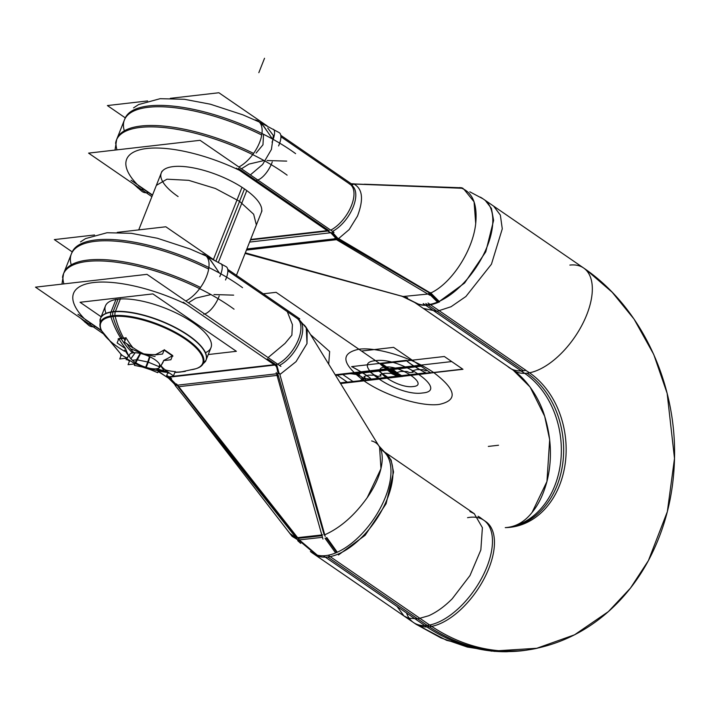 <?xml version="1.0" encoding="UTF-8"?>
<svg xmlns="http://www.w3.org/2000/svg" width="710" height="710" viewBox="0 0 710 710"><rect width="100%" height="100%" fill="white"/><g stroke="black" fill="none" stroke-linecap="round" stroke-linejoin="round"><path stroke-width="1.06" d="M428.015 303.019L525.986 370.363M413.806 301.865A62.054 31.826 -55.5 0 0 418.19 304.004A62.054 31.826 -55.5 0 0 427.562 304.767A62.054 31.826 124.5 0 1 418.19 304.004L402.712 296.425L245.332 252.849L402.712 296.425L418.19 304.004A62.054 31.826 124.5 0 1 413.832 301.883M482.356 198.374L493.61 206.113L500.346 215.059L502.281 228.842L491.435 264.218L465.902 296.496L451.054 306.729L437.058 311.299L425.796 303.56L437.058 311.299L423.293 308.389L413.513 301.661L511.36 368.925M401.425 295.972L418.341 304.27C424.252 306.232 431.334 305.415 439.596 301.821L430.438 292.644M484.087 199.563A62.054 31.826 124.5 0 1 485.525 250.417A62.054 31.826 124.5 0 1 438.461 301.679A62.054 31.826 124.5 0 1 427.562 304.767A62.054 31.826 -55.5 0 0 438.461 301.679L430.118 293.283L438.461 301.679A62.054 31.826 -55.5 0 0 485.516 250.444A62.054 31.826 -55.5 0 0 484.122 199.581M403.182 296.505L427.864 294.055M485.223 200.371L491.4 208.341L493.61 220.393L485.764 251.828L464.58 283.05L437.884 302.495L428.698 293.363M459.903 187.511L463.275 188.851M441.389 187.413L461.535 188.185C472.789 192.721 477.519 204.489 475.709 223.499C472.966 250.71 451.152 284.106 430.118 293.283C451.152 284.106 472.966 250.71 475.709 223.499L474.067 201.791L463.834 189.144M463.55 189.002L461.74 188.256M462.024 187.795L460.666 187.742M460.328 187.733L364.399 184.218M354.352 183.855L351.246 183.739M429.896 295.262L334.561 238.533M413.575 301.697A62.054 31.826 -55.5 0 0 418.19 304.004A62.054 31.826 124.5 0 1 413.575 301.697A62.054 31.826 -55.5 0 0 418.19 304.004A62.054 31.826 -55.5 0 0 427.562 304.767A62.054 31.826 -55.5 0 0 438.461 301.679L430.118 293.283L338.217 239.589L430.118 293.283L338.217 239.589L430.118 293.283L438.461 301.679L430.118 293.283C451.152 284.106 472.966 250.71 475.709 223.499C472.966 250.71 451.152 284.106 430.118 293.283L338.217 239.589M338.626 238.56L349.16 229.587L357.467 216.124C363.813 199.439 362.632 188.745 353.935 184.059L353.935 184.059C362.632 188.745 363.813 199.439 357.467 216.124L349.16 229.587L338.626 238.56L349.16 229.587L357.467 216.124L349.16 229.587L338.626 238.56L349.16 229.587L357.467 216.124C363.813 199.439 362.632 188.745 353.935 184.059L353.935 184.059C362.632 188.745 363.813 199.439 357.467 216.124C363.813 199.439 362.632 188.745 353.935 184.059M431.547 293.629L338.342 238.391L246.867 248.97M402.907 296.523L245.101 253.434M246.601 249.645L335.91 239.341M407.682 297.81L245.332 252.858L402.712 296.425L245.332 252.849L402.712 296.425L418.19 304.004A62.054 31.826 -55.5 0 0 427.562 304.767L523.563 370.771M414.267 302.185L402.836 296.336M450.814 187.387L461.624 188.035M423.213 303.569L521.229 370.957M585.617 269.365L482.125 198.214A62.054 31.826 -55.5 0 0 480.324 197.14M478.034 516.268A62.054 30.406 128.3 0 1 480.723 517.963L483.874 520.288M510.685 526.997A82.866 64.947 83.4 0 0 561.122 456.938A82.866 64.947 83.4 0 0 520.971 370.957M426.87 626.93A206.734 162.04 83.4 0 0 506.878 651.727L526.527 650.183M532.118 512.363L546.948 481.495L549.673 439.676L544.685 416.308L530.104 387.048L513.312 370.274A62.054 31.826 -55.5 0 0 527.068 373.176A82.742 64.85 -96.6 0 1 562.888 462.423A82.742 64.85 -96.6 0 1 507.987 527.441A82.742 64.85 83.4 0 0 562.888 462.423A82.742 64.85 83.4 0 0 527.068 373.176A62.054 31.826 -55.5 0 0 581.454 326.103A62.054 31.826 -55.5 0 0 583.629 267.998C641.707 307.377 676.63 383.755 674.491 458.793C673.604 495.314 665.013 529.048 648.727 559.995C638.148 579.822 624.756 596.977 608.541 611.47C583.478 633.613 554.688 646.703 522.152 650.75A206.858 162.129 -96.6 0 1 429.23 626.761A206.858 162.129 83.4 0 0 522.152 650.75L494.604 651.389L467.295 647.05L440.981 637.944L416.326 624.418L446.625 640.331L491.489 651.15L537.248 648.239A206.734 162.04 83.4 0 1 431.671 626.38M313.971 554.102A62.054 31.826 -55.5 0 0 318.328 556.223A62.054 31.826 -55.5 0 0 327.7 556.986L427.216 625.395A62.054 31.826 -55.5 0 0 481.593 578.322A62.054 31.826 -55.5 0 0 483.767 520.208A62.054 31.826 124.5 0 1 481.593 578.322A62.054 31.826 124.5 0 1 427.216 625.395A62.054 31.826 124.5 0 1 413.451 622.492A62.054 31.826 -55.5 0 0 427.216 625.395A62.054 31.826 -55.5 0 0 486.9 566.953A62.054 31.826 -55.5 0 0 470.011 517.306A62.054 31.826 124.5 0 1 486.9 566.953A62.054 31.826 124.5 0 1 427.216 625.395L327.7 556.986A62.054 31.826 -55.5 0 0 338.608 553.889A62.054 31.826 -55.5 0 0 362.233 536.866A62.054 31.826 -55.5 0 0 384.234 451.782A62.054 31.826 -55.5 0 0 384.003 451.631A62.054 31.826 -55.5 0 1 362.233 536.866A62.054 31.826 -55.5 0 0 384.003 451.631A62.054 31.826 -55.5 0 1 362.233 536.866A62.054 31.826 -55.5 0 1 338.608 553.889A62.054 31.826 -55.5 0 0 362.233 536.866A62.054 31.826 -55.5 0 1 338.608 553.889A62.054 31.826 -55.5 0 1 327.7 556.986L427.216 625.395A62.054 31.826 -55.5 0 0 486.9 566.953A62.054 31.826 -55.5 0 0 470.011 517.306M507.446 366.236A62.054 33.13 -59.4 0 0 510.33 368.366A62.054 33.13 -59.4 0 0 525.782 370.407A82.866 64.947 83.4 0 1 565.302 462.849A82.866 64.947 83.4 0 1 505.254 527.619C515.806 526.989 524.885 521.752 532.491 511.901C538.721 504.269 543.594 493.938 547.099 480.91C552.238 459.814 551.422 438.248 544.65 416.211C539.201 397.378 525.347 377.099 510.33 368.366M311.956 552.708L415.448 623.859A62.054 31.826 124.5 0 0 431.644 626.38L328.162 555.238A62.054 31.826 124.5 0 1 311.956 552.708A62.054 31.826 124.5 0 1 310.394 551.492M397.005 606.42L403.963 615.96L408.348 618.108L417.72 618.871L428.973 626.61L417.72 618.871L428.618 615.774C436.561 612.269 444.442 606.597 452.252 598.743L469.993 575.544L480.847 549.948L482.392 527.672L474.271 513.685L469.887 511.537M485.755 521.575A62.054 31.826 124.5 0 1 482.658 581.375A62.054 31.826 124.5 0 1 426.843 626.93L323.352 555.788A62.054 31.826 124.5 0 0 379.175 510.224A62.054 31.826 124.5 0 0 382.273 450.433M316.065 554.759L300.223 541.49M337.277 552.229L326.786 537.514M296.815 537.754L322.668 534.861M336.735 552.469L326.121 537.807M322.012 535.704L298.191 538.357M300.676 541.517L316.456 554.892M317.272 555.122L299.522 540.053M287.426 530.299L290.949 534.754L296.611 537.594M176.568 383.941L300.738 541.597L292.094 536.352L185.843 398.887L289.786 533.361L296.043 537.914L291.783 535.455M296.283 537.505L178.148 386.755M174.997 384.793L170.054 379.158L174.988 384.784M304.723 325.455L303.605 324.656M322.952 539.05L276.208 372.493M308.442 331.171L379.566 447.043L380.968 468.715L367.248 497.603C354.423 515.602 340.081 528.08 324.213 535.029C340.081 528.08 354.423 515.602 367.248 497.603L380.968 468.715L379.566 447.043L305.735 326.76L303.392 324.399M306.241 327.887L300.49 321.168L306.241 327.887L307.004 343.587L296.052 361.639L279.882 374.525L296.052 361.639L307.004 343.587L306.241 327.887L307.004 343.587L296.052 361.639L279.882 374.525L296.052 361.639L307.004 343.587L306.241 327.887M307.181 329.12L307.004 343.587L296.052 361.639L279.882 374.525M278.231 375.262L323.929 534.044M335.635 552.939L325.038 538.26M338.448 554.98L365.126 535.304L386.098 503.736L393.544 472.052L391.095 459.991L384.678 452.092M297.588 539.618L175.166 385.441L279.58 373.442L325.198 536.449M299.389 539.884L322.464 537.319M277.024 375.404L178.734 386.693M175.787 385.37L167.338 376.957L274.175 364.692M279.119 373.495L276.625 364.408M274.717 365.064L169.415 377.161M168.998 377.214L176.79 385.264M278.107 373.62L276.208 364.896M170.098 379.149L158.179 371.499M103.323 333.78L35.5 287.159L146.997 274.344L280.92 366.413M186.348 304.306A91.022 31.879 -158.4 0 0 92.3 282.713A91.022 31.879 -158.4 0 0 84.366 318.692A91.022 31.879 -158.4 0 1 92.3 282.713A91.022 31.879 -158.4 0 1 186.348 304.306A91.022 31.879 -158.4 0 0 92.3 282.713A91.022 31.879 -158.4 0 0 84.366 318.692A91.022 31.879 -158.4 0 1 92.3 282.713A91.022 31.879 -158.4 0 1 186.348 304.306A91.022 31.879 -158.4 0 0 92.682 282.66A91.022 31.879 -158.4 0 0 83.771 318.08M85.413 319.748L101.716 330.958L85.413 319.748M166.646 375.599L168.447 376.832M275.649 364.514L267.333 358.79M80.496 318.089L88.741 325.313A16.552 10.259 -51.2 0 0 94.554 326.76M219.186 295.946A16.552 6.541 120.9 0 1 203.77 314.202M63.909 272.773A107.565 37.674 21.6 0 1 200.522 287.443A107.565 37.674 -158.4 0 0 63.909 272.773M210.95 294.57L195.836 298.138L188.39 302.797L195.836 298.138L210.95 294.57L195.836 298.138L188.39 302.797L195.836 298.138L210.95 294.57M171.616 378.678L166.752 375.333M101.432 330.434L77.958 314.29M179.142 387.465L168.838 376.974M299.318 319.944L294.916 316.882M298.067 319.047L299.753 318.852L227.715 269.33M214.118 259.984L165.829 226.783L117.248 232.365M72.207 251.881L54.333 239.598L94.554 234.974M206.885 256.363L226.162 266.694A16.552 6.541 120.9 0 1 225.514 279.98M206.912 256.523L209.592 258.946L216.559 268.788M208.669 269.072A107.565 37.674 -158.4 0 0 71.319 254.038A107.565 37.674 21.6 0 1 208.669 269.072A107.565 37.674 -158.4 0 0 71.018 264.014A107.565 37.674 21.6 0 1 208.669 269.072A107.565 37.674 -158.4 0 0 71.018 264.014M227.848 270.776L298.75 319.518A28.364 14.546 124.5 0 1 299.824 341.767A28.364 14.546 124.5 0 1 279.474 365.419M276.9 366.564L183.251 302.185M202.35 253.949A28.364 14.546 124.5 0 1 205.084 255.13A28.364 14.546 124.5 0 1 206.157 277.37A28.364 14.546 124.5 0 1 185.816 301.031M268.096 357.591L285.012 343.427L291.872 335.164L292.431 324.683L287.284 311.637L298.528 319.367M296.949 318.284A28.364 14.546 124.5 0 1 298.022 340.525A28.364 14.546 124.5 0 1 277.672 364.186A28.364 14.546 124.5 0 0 298.031 340.516A28.364 14.546 124.5 0 0 296.94 318.275M62.524 277.415A107.565 37.674 21.6 0 1 63.359 274.158L71.87 252.653A107.565 37.674 21.6 0 1 139.275 243.157A107.565 37.674 21.6 0 1 242.563 287.674M63.359 274.158A107.565 37.674 21.6 0 1 130.764 264.661A107.565 37.674 21.6 0 1 234.043 309.178M277.752 376.131C278.4 371.499 277.495 367.709 275.036 364.771M242.012 187.307L213.426 259.505M256.372 224.963L253.656 214.243L239.554 201.347L244.462 188.94A53.782 18.833 21.6 0 1 261.289 212.547L256.372 224.955M246.787 190.591L218.405 262.265M244.462 188.94L239.554 201.347L215.387 188.487L188.682 180.34L166.965 179.186L156.36 185.363L161.276 172.956A53.782 18.833 21.6 0 1 193.599 167.933A53.782 18.833 21.6 0 1 244.462 188.94A53.782 18.833 -158.4 0 0 173.231 166.593A53.782 18.833 -158.4 0 0 178.095 196.563A53.782 18.833 21.6 0 1 173.231 166.593A53.782 18.833 21.6 0 1 244.462 188.94L215.955 260.943L244.462 188.94A53.782 18.833 -158.4 0 0 173.231 166.593A53.782 18.833 -158.4 0 0 178.095 196.563A53.782 18.833 -158.4 0 1 173.231 166.593A53.782 18.833 -158.4 0 1 244.462 188.94L215.955 260.943M249.6 242.074L333.993 232.383L200.069 140.314L88.572 153.12L151.887 196.652M239.412 170.276A91.022 31.879 -158.4 0 0 145.373 148.683A91.022 31.879 -158.4 0 0 137.429 184.662A91.022 31.879 21.6 0 1 145.373 148.683A91.022 31.879 21.6 0 1 239.412 170.276A91.022 31.879 -158.4 0 0 145.373 148.683A91.022 31.879 -158.4 0 0 137.429 184.662A91.022 31.879 21.6 0 1 145.373 148.683A91.022 31.879 21.6 0 1 239.412 170.276A91.022 31.879 -158.4 0 0 145.754 148.63A91.022 31.879 -158.4 0 0 136.844 184.05M245.687 173.4L329.271 230.856L245.687 173.4M327.78 231.025L250.452 239.918M152.428 195.303L138.485 185.718M133.56 184.05L141.805 191.274A16.552 10.259 -51.2 0 0 147.627 192.721M272.258 161.915A16.552 6.541 120.9 0 1 256.834 180.171M116.973 138.743A107.565 37.674 21.6 0 1 253.585 153.413A107.565 37.674 -158.4 0 0 116.973 138.743M264.014 160.54L248.908 164.108L241.462 168.767L248.908 164.108L264.014 160.54L248.908 164.108L241.462 168.767L248.908 164.108L264.014 160.54M131.022 180.251L152.526 195.037M259.958 122.333L279.225 132.655A16.552 6.541 120.9 0 1 278.577 145.94M259.984 122.493L262.656 124.916L269.623 134.749M261.733 135.033A107.565 37.674 -158.4 0 0 124.392 120.008A107.565 37.674 21.6 0 1 261.733 135.033A107.565 37.674 -158.4 0 0 124.09 129.983A107.565 37.674 21.6 0 1 261.733 135.033A107.565 37.674 -158.4 0 0 124.09 129.983M125.271 117.851L107.396 105.559L147.618 100.935M351.139 185.017L352.826 184.822L280.787 135.299M267.182 125.945L218.893 92.753L170.311 98.335M355.32 184.005L352.045 184.28M353.252 184.067L352.053 184.289M337.916 238.445L332.644 232.534M338.847 239.403L246.423 250.089M327.212 230.635L250.639 239.456M331.579 232.658L336.203 237.779M353.642 183.925L463.035 188.31M335.644 238.054L330.425 232.374M348.956 183.517L349.622 184.13M349.906 184.165A28.364 14.546 -55.5 0 1 351.139 206.37A28.364 14.546 -55.5 0 1 330.745 230.146A28.364 14.546 -55.5 0 0 351.139 206.37A28.364 14.546 -55.5 0 0 349.906 184.165A28.364 14.546 124.5 0 1 351.139 206.37A28.364 14.546 124.5 0 1 330.745 230.146A28.364 14.546 -55.5 0 0 351.095 206.477A28.364 14.546 -55.5 0 0 350.003 184.236L350.119 184.316M236.323 168.155L329.99 232.543M238.88 166.992A28.364 14.546 -55.5 0 0 259.23 143.34A28.364 14.546 -55.5 0 0 258.156 121.09A28.364 14.546 -55.5 0 0 255.422 119.919M332.546 231.389A28.364 14.546 -55.5 0 0 352.897 207.728A28.364 14.546 -55.5 0 0 351.823 185.487L349.87 184.147M256.124 153.04L262.975 144.787L263.543 134.305M267.723 128.04L273.368 135.495L271.424 149.428L262.629 164.48L250.364 174.891M248.89 175.601L238.445 168.412M115.588 143.376A107.565 37.674 21.6 0 1 116.422 140.127L124.942 118.623A107.565 37.674 21.6 0 1 192.339 109.127A107.565 37.674 21.6 0 1 295.626 153.644M116.422 140.127A107.565 37.674 21.6 0 1 183.828 130.631A107.565 37.674 21.6 0 1 287.115 175.148M430.118 293.283C451.152 284.106 472.966 250.71 475.709 223.499C477.519 204.489 472.789 192.721 461.535 188.185L354.618 184.085L461.535 188.185C472.789 192.721 477.519 204.489 475.709 223.499C477.519 204.489 472.789 192.721 461.535 188.185L441.425 187.413M101.148 316.775L80.052 302.274L152.881 293.904L236.377 351.308L208.261 354.538M105.453 305.895A56.747 19.871 21.6 0 1 118.073 299.194A56.747 19.871 21.6 0 1 188.079 319.438A56.747 19.871 21.6 0 1 205.625 352.595A56.747 19.871 -158.4 0 0 188.079 319.438A56.747 19.871 -158.4 0 0 118.073 299.194A56.747 19.871 -158.4 0 0 105.985 313.145A56.747 19.871 21.6 0 1 118.073 299.194L113.147 311.619A56.747 19.871 -158.4 0 0 100.527 318.328A56.747 19.871 21.6 0 1 113.147 311.619L118.073 299.194A56.747 19.871 21.6 0 1 180.296 315.045A56.747 19.871 21.6 0 1 210.976 347.678M120.451 298.724L115.322 311.69A56.747 19.871 21.6 0 0 100.429 318.595A56.747 19.871 21.6 0 0 100.163 319.393M116.058 299.23L110.929 312.196A56.747 19.871 21.6 0 1 173.737 326.955A56.747 19.871 21.6 0 1 205.944 360.369A56.747 19.871 21.6 0 1 205.589 361.142M206.051 360.103A56.747 19.871 -158.4 0 0 175.379 327.479A56.747 19.871 -158.4 0 0 113.147 311.619A56.747 19.871 21.6 0 1 175.379 327.479A56.747 19.871 21.6 0 1 206.051 360.103M111.142 311.663A6.301 5.139 79.9 0 0 110.698 316.012M195.791 368.747A54.794 19.188 -158.4 0 0 195.818 368.738A54.794 19.188 -158.4 0 0 181.973 336.966A54.794 19.188 -158.4 0 0 112.961 316.545A54.794 19.188 21.6 0 1 185.523 339.3A54.794 19.188 21.6 0 1 190.484 369.839A54.794 19.188 -158.4 0 0 195.117 368.952M112.766 315.71A6.301 4.943 -96.6 0 1 113.05 311.885A6.301 4.943 83.4 0 0 112.766 315.71A6.301 4.943 -96.6 0 1 113.05 311.885A6.301 4.943 83.4 0 0 112.766 315.71A6.301 4.943 83.4 0 1 113.05 311.885M115.535 311.158A6.301 4.73 86.5 0 0 114.993 315.524M102.098 331.65A54.794 19.188 21.6 0 1 112.961 316.545A54.794 19.188 -158.4 0 1 185.523 339.3A54.794 19.188 -158.4 0 1 190.484 369.839A54.794 19.188 -158.4 0 0 185.523 339.3A54.794 19.188 -158.4 0 0 112.961 316.545A54.794 19.188 -158.4 0 0 102.098 331.65A54.794 19.188 21.6 0 1 112.961 316.545A79.387 62.223 83.4 0 0 122.262 338.297L126.025 337.783L122.262 338.297A79.387 62.223 -96.6 0 1 112.961 316.545A54.794 19.188 -158.4 0 0 102.08 331.623A54.794 19.188 21.6 0 1 112.961 316.545A79.387 62.223 83.4 0 0 122.262 338.297L118.978 338.954A79.174 62.054 83.4 0 0 125.333 348.148A79.174 62.054 -96.6 0 1 118.978 338.954A79.174 62.054 83.4 0 0 125.333 348.148A79.174 62.054 -96.6 0 1 118.978 338.954L118.978 338.954A79.174 62.054 -96.6 0 0 125.333 348.148M176.355 372.395A79.387 59.542 -93.5 0 1 175.548 372.439L185.39 371.33A79.387 64.654 -100.1 0 1 185.39 371.33A79.387 64.654 -100.1 0 1 175.494 372.129M166.992 371.357A79.387 64.654 -100.1 0 1 165.128 371.01M164.046 370.771A79.387 64.654 -100.1 0 1 156.963 368.694A16.401 5.742 21.6 0 1 134.625 361.967A16.401 5.742 21.6 0 1 133.799 352.772A79.387 59.542 86.5 0 1 127.09 343.924M121.312 354.645L101.601 330.753A55.415 19.41 21.6 0 1 114.949 315.524A79.387 59.542 86.5 0 0 125.004 340.552M125.563 348.645A77.621 32.784 101.6 0 0 128.661 355.577A77.621 32.784 -78.4 0 1 125.563 348.645A77.621 32.784 101.6 0 0 128.661 355.577A77.621 32.784 -78.4 0 1 125.563 348.645A77.621 32.784 -78.4 0 0 128.661 355.577M128.519 355.799A77.621 4.056 112.7 0 1 126.992 357.875A79.174 40.603 124.5 0 1 121.916 355.115A79.174 40.603 -55.5 0 0 126.992 357.875A77.621 4.056 -67.3 0 0 128.519 355.799A77.621 4.056 112.7 0 1 126.992 357.875A77.621 4.056 -67.3 0 0 128.519 355.799A77.621 4.056 -67.3 0 1 126.992 357.875A79.174 40.603 124.5 0 1 121.916 355.115A79.174 40.603 -55.5 0 0 126.992 357.875A79.174 40.603 -55.5 0 1 121.916 355.115M132.344 362.207A79.174 40.603 -55.5 0 0 132.371 362.215A79.174 40.603 -55.5 0 0 135.06 363.502A79.174 40.603 124.5 0 1 132.344 362.207A79.174 40.603 -55.5 0 0 135.06 363.502A79.174 40.603 124.5 0 1 132.344 362.207A79.174 40.603 124.5 0 0 135.06 363.502M135.468 363.671A77.621 64.894 -33.7 0 0 145.612 367.363A77.621 64.894 146.3 0 1 135.468 363.671A77.621 64.894 -33.7 0 0 145.612 367.363A77.621 64.894 146.3 0 1 135.468 363.671A77.621 64.894 146.3 0 0 145.612 367.363M146.171 367.531A77.621 72.597 30.7 0 0 157.886 370.709A77.621 72.597 -149.3 0 1 146.171 367.531A77.621 72.597 30.7 0 0 157.886 370.709A77.621 72.597 -149.3 0 1 146.171 367.531A77.621 72.597 -149.3 0 0 157.886 370.709M158.436 370.842A79.174 62.054 -96.6 0 0 167.631 372.404L167.631 372.404A79.174 62.054 -96.6 0 1 158.436 370.842A79.174 62.054 83.4 0 0 167.631 372.404A79.174 62.054 -96.6 0 1 158.436 370.842A79.174 62.054 83.4 0 0 167.631 372.404L168.545 372.422M175.166 372.342A79.387 62.223 83.4 0 0 175.397 372.342A79.387 62.223 -96.6 0 1 175.166 372.342A79.387 62.223 83.4 0 0 175.397 372.342A79.387 62.223 -96.6 0 1 175.166 372.342A79.387 62.223 -96.6 0 0 175.397 372.342A79.387 62.223 -96.6 0 1 174.864 372.342A79.387 62.223 -96.6 0 0 175.397 372.342M175.53 372.342A79.387 62.223 83.4 0 0 180.588 372.022A79.387 62.223 83.4 0 0 180.606 372.022A79.387 62.223 -96.6 0 1 175.53 372.342A79.387 62.223 83.4 0 0 180.606 372.022A79.387 62.223 -96.6 0 1 175.53 372.342A79.387 62.223 -96.6 0 0 180.606 372.022A79.387 62.223 -96.6 0 1 175.53 372.342A79.387 62.223 -96.6 0 0 180.606 372.022L195.818 368.738A54.794 19.188 21.6 0 0 181.973 336.966A54.794 19.188 21.6 0 0 112.961 316.545A79.387 62.223 83.4 0 0 122.262 338.297L118.792 338.608L122.262 338.297A79.387 62.223 -96.6 0 1 112.961 316.545M126.22 359.784L128.608 355.754M128.643 355.985L124.623 349.95M125.546 348.69L117.141 342.912L118.872 338.537M125.759 338.084L118.055 338.972M132.805 347.856L124.401 342.078L126.132 337.703M126.691 338.856A79.174 62.054 83.4 0 0 132.699 347.438A79.174 62.054 -96.6 0 1 126.691 338.856A79.174 62.054 83.4 0 0 132.699 347.438A77.621 72.597 30.7 0 0 143.704 353.855A77.621 72.597 -149.3 0 1 132.699 347.438A77.621 72.597 30.7 0 0 143.704 353.855A77.621 64.894 -33.7 0 0 155.517 354.601A77.621 64.894 146.3 0 1 143.704 353.855A77.621 64.894 -33.7 0 0 155.517 354.601A79.174 40.603 -55.5 0 0 163.371 350.349A79.174 40.603 124.5 0 1 155.517 354.601A79.174 40.603 -55.5 0 0 163.371 350.349A79.174 40.603 124.5 0 1 155.517 354.601A77.621 64.894 146.3 0 1 143.704 353.855A77.621 72.597 -149.3 0 1 132.699 347.438A79.174 62.054 -96.6 0 1 126.691 338.856A79.174 62.054 83.4 0 0 132.699 347.438A77.621 72.597 30.7 0 0 143.704 353.855A77.621 64.894 -33.7 0 0 155.517 354.601A79.174 40.603 -55.5 0 0 163.371 350.349M196.768 368.428A55.415 19.41 21.6 0 0 180.988 335.431A55.415 19.41 21.6 0 0 110.653 316.021A79.387 64.654 79.9 0 0 132.53 352.914A16.401 5.742 21.6 0 1 154.86 359.642A16.401 5.742 21.6 0 1 155.685 368.836A79.387 59.542 -93.5 0 0 164.569 371.561M174.811 372.475L175.539 372.448A79.387 59.542 -93.5 0 1 174.82 372.466M168.137 372.147A79.387 59.542 -93.5 0 1 164.88 371.623M174.181 371.507A79.174 62.054 -96.6 0 1 165.403 369.928A77.621 32.784 -78.4 0 1 160.984 365.748A77.621 32.784 101.6 0 0 165.403 369.928A79.174 62.054 83.4 0 0 174.181 371.507A79.174 62.054 -96.6 0 1 165.403 369.928A79.174 62.054 83.4 0 0 174.181 371.507A79.174 62.054 83.4 0 1 165.403 369.928A77.621 32.784 -78.4 0 1 160.984 365.748A77.621 32.784 101.6 0 0 165.403 369.928A77.621 32.784 101.6 0 1 160.984 365.748M160.957 365.712A77.621 4.056 -67.3 0 0 163.708 360.591A77.621 4.056 112.7 0 1 160.957 365.712A77.621 4.056 -67.3 0 0 163.708 360.591A77.621 4.056 112.7 0 1 160.957 365.712A77.621 4.056 112.7 0 0 163.708 360.591M163.868 360.316A79.174 40.603 -55.5 0 0 172.255 355.728A79.174 40.603 124.5 0 1 163.868 360.316A79.174 40.603 -55.5 0 0 172.255 355.728A79.174 40.603 124.5 0 1 163.868 360.316A79.174 40.603 124.5 0 0 172.255 355.728M172.601 355.488L164.303 349.79M167.826 373.185L169.397 373.007M174.846 372.377L175.53 372.306M165.084 370.043L173.488 375.821L175.219 371.454M160.753 365.836L164.782 371.88M163.185 362.038L160.797 366.067M163.548 360.609L170.879 359.766L172.61 355.399M172.912 356.18L164.081 350.11M155.224 354.885L162.554 354.041L164.285 349.675M143.331 354.059L155.073 356.464M131.696 349.134L143.881 354.237M158.96 368.002L159.661 364.381M159.848 364.771L159.351 367.718M157.824 370.877L166.229 376.655L167.959 372.288M147.866 361.674L145.523 367.585L157.709 372.688L158.774 369.999M148.301 362.162L159.422 366.821L148.301 362.162M135.69 362.668L140.438 353.465L135.69 362.668L140.438 353.465L136.835 359.766L148.044 362.056L149.748 356.722L145.958 367.318L148.044 362.056L159.661 366.919M147.76 361.94L149.499 356.606M159.954 366.937L160.078 365.472M136.347 360.085L140.207 353.411M148.186 362.508L149.97 356.828M136.675 359.438L134.332 365.357L146.074 367.762L148.417 361.843M137.003 359.792L147.733 361.993L137.003 359.792M135.832 362.757L140.571 353.491M135.397 363.848L128.066 364.692L129.797 360.316M132.415 360.272L136.515 359.801M135.184 352.746L130.88 358.736M120.673 355.098L121.144 355.426M125.359 358.319L126.487 359.1M126.584 359.162L129.468 361.15M127.072 358.124L119.741 358.967L121.472 354.592M427.562 304.767A62.054 31.826 -55.5 0 0 438.461 301.679A62.054 31.826 -55.5 0 0 485.729 249.955A62.054 31.826 -55.5 0 0 483.634 199.27A62.054 31.826 124.5 0 1 485.729 249.955A62.054 31.826 124.5 0 1 438.461 301.679A62.054 31.826 124.5 0 1 427.562 304.767A62.054 31.826 124.5 0 1 418.19 304.004M569.864 265.087A62.054 31.826 124.5 0 1 586.762 314.734A62.054 31.826 124.5 0 1 527.068 373.176A82.742 64.85 -96.6 0 1 562.879 462.476A82.742 64.85 -96.6 0 1 507.907 527.45A82.742 64.85 83.4 0 0 562.879 462.476A82.742 64.85 83.4 0 0 527.068 373.176A62.054 31.826 -55.5 0 0 586.762 314.734A62.054 31.826 -55.5 0 0 569.864 265.087A62.054 31.826 124.5 0 1 586.762 314.734A62.054 31.826 124.5 0 1 527.068 373.176A82.742 64.85 -96.6 0 1 562.879 462.476A82.742 64.85 -96.6 0 1 507.907 527.45M313.465 553.738A62.054 31.826 -55.5 0 0 318.328 556.223A62.054 31.826 -55.5 0 1 313.465 553.738A62.054 31.826 -55.5 0 0 318.328 556.223A62.054 31.826 -55.5 0 0 327.7 556.986A62.054 31.826 -55.5 0 0 338.608 553.889A62.054 31.826 -55.5 0 1 327.7 556.986A62.054 31.826 -55.5 0 1 318.328 556.223A62.054 31.826 -55.5 0 0 327.7 556.986M324.213 535.029C340.081 528.08 354.423 515.602 367.248 497.603C354.423 515.602 340.081 528.08 324.213 535.029C340.081 528.08 354.423 515.602 367.248 497.603C385.281 472.079 387.385 445.019 371.649 440.945C387.385 445.019 385.281 472.079 367.248 497.603C385.281 472.079 387.385 445.019 371.649 440.945M63.936 283.893A107.565 37.674 21.6 0 1 200.522 287.443A107.565 37.674 -158.4 0 0 63.936 283.893A107.565 37.674 21.6 0 1 200.522 287.443M219.372 273.022L210.755 260.357L206.779 256.381L210.755 260.357L219.372 273.022L210.763 260.366L206.77 256.372M296.736 318.133A28.364 14.546 124.5 0 1 298.12 340.303A28.364 14.546 124.5 0 1 277.672 364.186A28.364 14.546 124.5 0 0 298.12 340.303A28.364 14.546 124.5 0 0 296.736 318.133A28.364 14.546 124.5 0 1 298.12 340.303A28.364 14.546 124.5 0 1 277.672 364.186M116.999 149.854A107.565 37.674 21.6 0 1 253.585 153.413A107.565 37.674 -158.4 0 0 116.999 149.854A107.565 37.674 21.6 0 1 253.585 153.413M259.851 122.351L263.809 126.3L272.445 138.991L263.818 126.309L259.842 122.342L263.809 126.3L272.445 138.991M396.073 376.992L398.807 376.673L387.553 368.943L355.47 372.626L366.733 380.365L398.807 376.673L387.553 368.943L355.47 372.626L366.733 380.365L396.073 376.992M388.823 378.004L399.029 376.832L387.323 368.783L377.116 369.954L388.823 378.004L399.029 376.832L387.323 368.783L377.116 369.954L388.823 378.004L399.029 376.832L387.323 368.783L377.116 369.954L384.163 374.8L388.823 378.004L399.029 376.832L387.323 368.783L377.116 369.954L388.823 378.004L377.116 369.954L335.209 374.773L377.116 369.954L335.209 374.773L377.116 369.954L335.209 374.773L377.116 369.954L388.823 378.004L377.116 369.954L388.823 378.004L377.116 369.954L388.823 378.004L377.116 369.954L388.823 378.004L381.776 373.158L388.823 378.004L381.776 373.158L388.823 378.004L399.029 376.832L387.323 368.783L377.116 369.954L388.823 378.004L399.029 376.832L387.323 368.783L377.116 369.954L388.823 378.004L399.029 376.832L387.323 368.783L377.116 369.954L381.794 373.176L388.823 378.004L399.029 376.832L387.323 368.783L377.116 369.954L381.794 373.176L388.823 378.004L399.029 376.832L387.323 368.783L335.209 374.773L377.116 369.954L335.209 374.773L377.116 369.954L335.209 374.773L377.116 369.954L384.137 374.782L377.116 369.954L384.137 374.782L377.116 369.954L335.209 374.773L387.323 368.783L377.116 369.954L387.323 368.783L377.116 369.954L387.323 368.783L377.116 369.954L381.794 373.176L388.823 378.004L399.029 376.832L387.323 368.783L377.116 369.954L388.823 378.004L399.029 376.832L387.323 368.783L386.178 368.916L397.884 376.966L399.029 376.832L387.323 368.783L386.178 368.916L397.884 376.966L399.029 376.832L387.323 368.783L386.178 368.916L397.884 376.966L399.029 376.832L387.323 368.783L386.178 368.916L397.884 376.966L399.029 376.832L387.323 368.783L386.178 368.916L397.884 376.966L399.029 376.832L387.323 368.783L386.178 368.916L397.884 376.966L399.029 376.832L276.11 292.325L263.303 293.798L276.11 292.325L263.303 293.798L276.11 292.325L263.303 293.798L276.11 292.325L263.303 293.798L276.11 292.325L399.029 376.832L276.11 292.325L399.029 376.832L276.11 292.325L399.029 376.832L276.11 292.325L399.029 376.832L401.753 376.522L393.917 370.256L390.109 370.7L399.029 376.832L401.753 376.522L393.917 370.256L390.109 370.7L399.029 376.832L387.323 368.783L386.178 368.916L397.884 376.966L399.029 376.832L387.323 368.783L386.178 368.916L397.884 376.966L399.029 376.832L387.323 368.783L386.178 368.916L397.884 376.966L399.029 376.832L387.323 368.783L386.178 368.916L397.884 376.966L402.845 376.398L392.825 370.38L390.109 370.7L399.029 376.832L402.845 376.398L392.825 370.38L390.109 370.7L399.029 376.832L401.753 376.522L391.059 371.348L399.029 376.832L401.753 376.522L391.059 371.348L399.029 376.832L387.323 368.783L386.178 368.916L397.884 376.966L399.029 376.832L387.323 368.783L386.178 368.916L397.884 376.966L399.029 376.832L387.323 368.783L386.178 368.916L397.884 376.966L399.029 376.832L387.323 368.783L386.178 368.916L397.884 376.966L399.029 376.832L387.323 368.783L386.178 368.916L397.884 376.966L399.029 376.832L387.323 368.783L386.178 368.916L397.884 376.966L399.029 376.832L393.775 371.037L391.059 371.348L399.029 376.832L393.775 371.037L391.059 371.348L399.029 376.832L387.323 368.783L386.178 368.916L397.884 376.966L399.029 376.832L387.323 368.783L386.178 368.916L397.884 376.966L399.029 376.832L387.323 368.783L386.178 368.916L397.884 376.966L399.029 376.832L387.323 368.783L386.178 368.916L397.884 376.966L401.753 376.522L391.059 371.348L399.029 376.832L401.753 376.522L391.059 371.348L399.029 376.832L402.845 376.398L392.825 370.38L390.109 370.7L399.029 376.832L402.845 376.398L392.825 370.38L390.109 370.7L399.029 376.832L387.323 368.783L386.178 368.916L387.323 368.783L386.178 368.916L387.323 368.783L386.178 368.916L387.323 368.783L386.178 368.916L387.323 368.783L386.178 368.916L387.323 368.783L386.178 368.916L387.323 368.783L386.178 368.916L387.323 368.783L386.178 368.916L387.323 368.783L386.178 368.916L387.323 368.783L386.178 368.916L387.323 368.783L399.029 376.832L387.323 368.783L399.029 376.832L401.753 376.522L393.917 370.256L390.109 370.7L399.029 376.832L401.753 376.522L393.917 370.256L390.109 370.7L399.029 376.832L393.775 371.037L391.059 371.348L399.029 376.832L393.775 371.037L391.059 371.348L399.029 376.832L387.323 368.783L399.029 376.832L387.323 368.783L399.029 376.832L387.323 368.783L399.029 376.832L387.323 368.783L399.029 376.832L401.753 376.522L391.059 371.348L399.029 376.832L401.753 376.522L391.059 371.348L399.029 376.832L402.845 376.398L392.825 370.38L390.109 370.7L399.029 376.832L402.845 376.398L392.825 370.38L390.109 370.7L399.029 376.832L387.323 368.783L399.029 376.832L401.753 376.522L393.917 370.256L390.109 370.7L399.029 376.832L401.753 376.522L393.917 370.256L390.109 370.7L399.029 376.832L387.323 368.783L399.029 376.832L387.323 368.783L399.029 376.832L393.775 371.037L391.059 371.348L399.029 376.832L393.775 371.037L391.059 371.348L399.029 376.832L401.753 376.522L393.917 370.256L390.109 370.7L399.029 376.832L401.753 376.522L393.917 370.256L390.109 370.7L399.029 376.832L387.323 368.783L399.029 376.832L402.845 376.398L392.825 370.38L390.109 370.7L399.029 376.832L402.845 376.398L392.825 370.38L390.109 370.7L399.029 376.832L401.753 376.522L391.059 371.348L399.029 376.832L401.753 376.522L391.059 371.348L399.029 376.832L387.323 368.783L399.029 376.832L387.82 369.129L399.029 376.832L393.775 371.037L391.059 371.348L399.029 376.832L393.775 371.037L391.059 371.348L399.029 376.832L388.823 378.004L399.029 376.832L388.823 378.004L381.794 373.176L388.823 378.004L384.137 374.782L388.823 378.004L384.137 374.782L388.823 378.004L399.029 376.832L388.823 378.004L377.116 369.954L388.823 378.004L377.116 369.954L388.823 378.004L340.587 383.551L388.823 378.004M438.461 301.679A62.054 31.826 -55.5 0 0 485.729 249.955A62.054 31.826 -55.5 0 0 483.634 199.27M340.489 383.373L366.733 380.365L355.47 372.626L335.306 374.942L355.47 372.626L366.733 380.365L355.47 372.626L366.733 380.365L398.807 376.673L387.553 368.943L358.213 372.306L335.306 374.942L355.47 372.626L366.733 380.365L398.807 376.673L387.553 368.943L358.213 372.306L355.47 372.626L366.733 380.365L355.47 372.626L335.306 374.942L355.47 372.626L335.306 374.942L355.47 372.626L366.733 380.365L355.47 372.626L366.733 380.365L398.807 376.673L387.553 368.943L355.47 372.626L366.715 380.356L398.789 376.664L387.553 368.943L355.47 372.626L366.715 380.356L398.789 376.664L387.553 368.943L355.47 372.626L366.733 380.365L398.807 376.673L387.553 368.943L355.47 372.626L366.733 380.365L355.47 372.626L366.733 380.365L355.47 372.626L366.733 380.365L430.863 372.981L419.645 365.26L387.562 368.952L398.789 376.664L430.863 372.981L419.645 365.26L387.562 368.952L398.789 376.664L387.562 368.952L355.47 372.626L387.553 368.943L398.807 376.673L387.553 368.943L398.807 376.673L387.553 368.943L398.807 376.673L462.964 369.306L451.702 361.567L419.628 365.251L430.881 372.99L462.964 369.306L451.702 361.567L419.628 365.251L430.881 372.99L419.628 365.251L387.553 368.943L419.628 365.251L387.553 368.943L419.628 365.251L430.881 372.99L419.628 365.251L430.881 372.99L340.489 383.373L366.733 380.365L340.489 383.373L347.891 382.53L337.445 375.341L335.324 374.96L337.445 375.341L347.891 382.53L340.489 383.373L366.733 380.365L340.489 383.373M498.535 445.241L488.329 446.412L498.535 445.241M467.562 517.688A62.054 31.826 124.5 0 1 486.9 566.953A62.054 31.826 124.5 0 1 424.846 625.563M430.375 372.643L393.597 347.359L361.514 351.042L398.292 376.327L430.375 372.643L393.597 347.359L361.514 351.042L398.292 376.327L430.375 372.643L393.597 347.359L361.514 351.042L398.292 376.327L430.375 372.643L393.597 347.359L361.514 351.042L398.292 376.327L430.375 372.643L420.098 365.579L355.95 372.954L366.253 380.036L398.328 376.353L388.024 369.262L355.95 372.954L366.253 380.036L398.328 376.353L388.024 369.262L398.328 376.353L430.411 372.661L420.098 365.579L388.024 369.262L398.328 376.353L430.411 372.661M429.656 625.013A62.054 31.826 124.5 0 1 406.502 612.952M84.685 321.923A16.552 11.005 -48.9 0 0 91.075 323.849M406.36 360.334L380.462 363.307C386.293 365.872 396.038 374.241 397.795 376.069L425.805 372.856C422.494 371.197 408.596 363.316 406.36 360.334L380.462 363.307C386.293 365.872 396.038 374.241 397.795 376.069L425.805 372.856C422.494 371.197 408.596 363.316 406.36 360.334M310.518 334.561L329.653 351.556L328.703 364.177L329.653 351.556L310.518 334.561L329.653 351.556L328.703 364.177L329.653 351.556L310.518 334.561M220.916 263.658A16.552 5.591 119.3 0 1 219.78 276.651M371.064 379.14L396.961 376.167C391.13 373.602 381.385 365.233 379.637 363.405L351.619 366.626C354.929 368.277 368.827 376.158 371.064 379.14L396.961 376.167C391.13 373.602 381.385 365.233 379.637 363.405L351.619 366.626C354.929 368.277 368.827 376.158 371.064 379.14M213.941 294.561L233.652 295.138M369.519 371.658C365.925 371.215 363.014 371.685 360.778 373.078L358.639 374.8L352.834 373.992C350.864 373.513 341.404 373.611 343.045 374.702L353.491 381.882L379.965 378.838L369.519 371.658C365.925 371.215 363.014 371.685 360.778 373.078L358.639 374.8L352.834 373.992C350.864 373.513 341.404 373.611 343.045 374.702L353.491 381.882L379.965 378.838L369.519 371.658M353.97 373.22L335.555 375.333L353.97 373.22L335.555 375.333L353.97 373.22L361.053 376.495L353.97 373.22M340.241 382.983L364.168 380.232L361.053 376.495L364.168 380.232L361.053 376.495L364.168 380.232L340.241 382.983M137.216 187.413A16.552 11.103 -48.6 0 0 143.686 189.41M406.262 360.343L380.374 363.316C386.204 365.89 395.949 374.25 397.698 376.087L425.716 372.865C422.397 371.215 408.507 363.325 406.262 360.343L380.374 363.316C386.204 365.89 395.949 374.25 397.698 376.087L425.716 372.865C422.397 371.215 408.507 363.325 406.262 360.343M340.205 382.921L347.083 381.971L336.638 374.791L347.083 381.971L340.205 382.921M273.252 129.211A16.552 5.458 119.1 0 1 272.045 142.169M371.161 379.131L397.059 376.158C391.228 373.593 381.483 365.224 379.726 363.396L351.707 366.608C355.027 368.259 368.925 376.149 371.161 379.131L397.059 376.158C391.228 373.593 381.483 365.224 379.726 363.396L351.707 366.608C355.027 368.259 368.925 376.149 371.161 379.131M267.013 160.531L286.716 161.108M369.369 378.989C371.339 379.477 380.8 379.38 379.158 378.288L368.712 371.099L342.229 374.143L352.684 381.323C356.278 381.776 359.189 381.297 361.425 379.903L363.564 378.19L369.369 378.989C371.339 379.477 380.8 379.38 379.158 378.288L368.712 371.099L342.229 374.143L352.684 381.323C356.278 381.776 359.189 381.297 361.425 379.903L363.564 378.19L369.369 378.989M461.535 188.185L354.618 184.085M366.635 380.294L398.709 376.611L387.642 369.005L355.568 372.688L366.635 380.294L398.709 376.611L387.642 369.005L355.568 372.688L366.635 380.294L355.568 372.688L335.351 375.013L355.568 372.688L366.635 380.294L340.445 383.302L366.635 380.294M118.073 299.194A56.747 19.871 -158.4 0 1 188.079 319.438A56.747 19.871 -158.4 0 1 205.625 352.595A56.747 19.871 -158.4 0 0 188.079 319.438A56.747 19.871 -158.4 0 0 118.073 299.194L113.147 311.619A56.747 19.871 -158.4 0 0 100.208 322.846A56.747 19.871 21.6 0 1 113.147 311.619L118.073 299.194A56.747 19.871 -158.4 0 0 105.985 313.145A56.747 19.871 21.6 0 1 118.073 299.194L113.147 311.619A56.747 19.871 21.6 0 1 180.553 330.319A56.747 19.871 21.6 0 1 203.193 363.627A56.747 19.871 -158.4 0 0 180.553 330.319A56.747 19.871 -158.4 0 0 113.147 311.619A56.747 19.871 -158.4 0 1 180.553 330.319A56.747 19.871 -158.4 0 1 203.193 363.627M124.498 351.255A54.794 19.188 21.6 0 1 102.453 332.262A54.794 19.188 21.6 0 0 124.498 351.255M126.025 337.783L122.262 338.297M145.958 367.318L149.748 356.722M439.17 404.425C458.065 400.351 456.353 389.808 434.041 372.812C413.078 358.009 377.045 346.702 358.887 349.231C340.001 353.314 341.714 363.857 364.017 380.853C384.989 395.656 421.021 406.954 439.17 404.425C458.065 400.351 456.353 389.808 434.041 372.812C413.078 358.009 377.045 346.702 358.887 349.231C340.001 353.314 341.714 363.857 364.017 380.853C384.989 395.656 421.021 406.954 439.17 404.425M375.546 360.689C400.52 356.651 450.389 390.935 422.512 392.976C397.547 397.014 347.669 362.721 375.546 360.689C400.52 356.651 450.389 390.935 422.512 392.976C397.547 397.014 347.669 362.721 375.546 360.689M398.461 376.442L388.991 369.928L356.917 373.611L366.387 380.125L398.461 376.442L388.991 369.928L356.917 373.611L366.387 380.125L430.544 372.759L421.065 366.245L388.991 369.928L398.461 376.442L430.544 372.759L421.065 366.245L388.991 369.928L398.461 376.442M100.208 322.846A56.747 19.871 21.6 0 1 113.147 311.619M167.622 371.791A79.387 62.223 -96.6 0 1 164.995 371.33A79.387 62.223 -96.6 0 0 167.622 371.791M164.321 371.188A79.387 62.223 -96.6 0 1 156.351 368.783A79.387 62.223 -96.6 0 0 164.321 371.188M416.61 369.608L412.146 370.931L413.122 372.28L409.705 372.67L407.052 371.516L400.573 371.454L396.109 372.777L397.076 374.126L395.31 374.276L398.905 376.744L430.979 373.061L427.393 370.593L425.743 370.824L423.089 369.679L416.61 369.608L412.146 370.931L413.122 372.28L409.705 372.67L407.052 371.516L400.573 371.454L396.109 372.777L397.076 374.126L395.31 374.276L398.905 376.744L430.979 373.061L427.393 370.593L425.743 370.824L423.089 369.679L416.61 369.608M364.026 376.46L365.002 377.809L363.236 377.96L366.83 380.427L398.905 376.744L395.31 374.276L393.668 374.516L391.015 373.362L384.527 373.3L380.063 374.623L381.039 375.963L377.631 376.353L374.978 375.208L368.49 375.137L364.026 376.46L365.002 377.809L363.236 377.96L366.83 380.427L398.905 376.744L395.31 374.276L393.668 374.516L391.015 373.362L384.527 373.3L380.063 374.623L381.039 375.963L377.631 376.353L374.978 375.208L368.49 375.137L364.026 376.46M397.884 376.966L399.029 376.832L397.884 376.966M136.835 359.766L140.438 353.465M412.253 360.183L380.178 363.866L398.567 376.513L430.642 372.821L412.253 360.183L380.178 363.866L398.567 376.513L430.642 372.821L412.253 360.183L430.642 372.821L462.716 369.138L444.327 356.5L412.253 360.183L430.642 372.821L462.716 369.138L444.327 356.5L412.253 360.183M264.528 58.273L258.822 72.686L264.528 58.273M384.909 367.123C368.144 368.348 398.141 388.965 413.158 386.542C429.923 385.317 399.925 364.692 384.909 367.123C368.144 368.348 398.141 388.965 413.158 386.542C429.923 385.317 399.925 364.692 384.909 367.123M469.825 191.815L482.827 198.72M406.936 297.623L245.323 252.867M413.974 301.972L408.72 299.247M586.46 269.977L612.18 292.236L634.048 319.101L653.75 354.476L667.143 393.358L674.5 458.411L667.347 511.653L648.399 560.616L630.471 588.093L608.381 611.612L574.559 634.802L536.325 648.434M403.963 615.96L415.217 623.699M474.271 513.685L383.95 451.587M483.528 520.039L485.534 521.424M297.676 540.656L300.703 543.372M175.432 385.415L174.749 384.527L175.432 385.415M384.403 451.906L378.803 445.8L384.225 451.791M61.947 284.115L63.589 273.616M63.793 273.048L65.089 270.19M206.148 256.008L189.819 248.873L157.309 238.24L131.323 233.324L107.068 232.729L85.546 238.595L80.487 241.915M66.536 266.143L71.506 253.585M261.972 210.826L236.43 275.32M161.96 171.225L138.725 229.898M115.011 150.085L116.653 139.577L115.011 150.085M116.866 139.018L118.153 136.151M259.221 121.978L242.891 114.843L210.373 104.21L184.396 99.285L160.132 98.69L138.619 104.565L133.551 107.876M280.911 136.737L349.852 184.13M124.57 119.546L119.599 132.104M105.559 305.628L100.429 318.595M105.444 305.93L99.968 319.748M211.083 347.412L205.944 360.369M205.492 361.523L210.959 347.705M200.779 366.413L205.989 360.254M100.474 318.479L100.057 326.529M158.738 371.507L158.215 371.419L158.738 371.507M150.76 369.777L142.399 367.008M135.006 363.644L126.824 358.763M126.664 358.656L126.06 358.239M121.197 354.556L102.08 331.623"/></g></svg>
